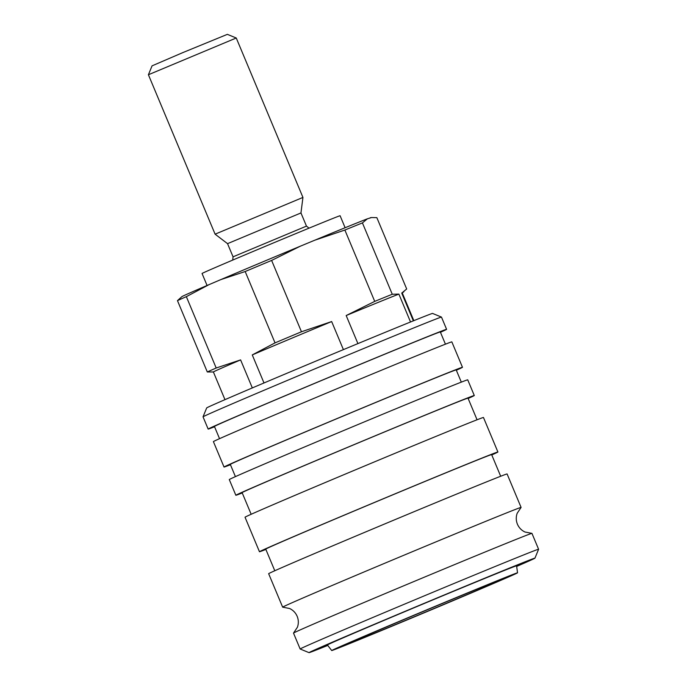 <?xml version="1.0" encoding="UTF-8"?>
<svg xmlns="http://www.w3.org/2000/svg" width="687" height="687" viewBox="0 0 687 687"><rect width="100%" height="100%" fill="white"/><g stroke="black" fill="none" stroke-linecap="round" stroke-linejoin="round"><path stroke-width="1.03" d="M345.114 227.732L340.099 215.735A74.814 0.644 157.3 0 0 258.252 249.295A74.814 0.644 157.3 0 0 202.055 273.486L207.07 285.483M309.03 228.153L306.471 226.117L300.958 212.944L227.543 243.653L215.1 234.173L148.409 74.746L236.251 38L227.354 34.35L182.716 52.65L152.059 65.849L148.409 74.746M300.958 212.944L302.941 197.427L215.1 234.173M343.406 349.631L331.658 321.559L301.464 331.769L271.623 260.425L300.167 246.264A102.363 0.876 157.3 0 0 258.784 263.559A102.363 0.876 157.3 0 0 220.767 279.626L245.182 271.528L275.032 342.873L252.266 354.921L263.997 382.968M271.623 260.425A110.358 0.945 157.3 0 0 258.235 266.041A110.358 0.945 157.3 0 0 245.182 271.528M301.464 331.769A110.358 0.945 157.3 0 0 288.076 337.386A110.358 0.945 157.3 0 0 275.032 342.873M331.658 321.559A102.363 0.876 157.3 0 0 290.275 338.854A102.363 0.876 157.3 0 0 252.266 354.921M410.534 321.988L398.872 294.113L392.268 294.251L362.427 222.906L367.382 218.818L371.555 217.539L376.845 217.642L406.687 288.987L401.732 293.074L413.351 320.855M209.106 284.607A102.363 0.876 157.3 0 0 181.926 296.621L177.461 300.623L207.302 371.968L213.391 371.968A102.363 0.876 157.3 0 1 240.605 359.902L216.19 368L186.349 296.655L209.106 284.607L220.767 279.626M252.327 387.923L240.605 359.902M300.167 246.264L314.68 240.244L344.874 230.042L374.724 301.387L346.179 315.539L357.918 343.603M398.872 294.113A102.363 0.876 157.3 0 0 346.179 315.539M216.19 368A110.358 0.945 157.3 0 0 207.302 371.968M392.268 294.251A110.358 0.945 157.3 0 0 374.724 301.387M186.349 296.655A110.358 0.945 157.3 0 0 177.461 300.623M362.427 222.906A110.358 0.945 157.3 0 0 344.874 230.042M367.382 218.818A102.363 0.876 157.3 0 0 314.68 240.244M371.555 217.539L370.697 217.65A102.363 0.876 157.3 0 0 370.233 217.779M413.84 320.657L402.256 292.954A102.363 0.876 157.3 0 0 401.732 293.074M516.667 566.423A122.432 1.048 157.3 0 0 534.941 558.162L538.591 549.265A129.233 1.108 157.3 0 0 538.591 549.248L531.944 533.37A129.233 1.108 157.3 0 0 531.901 533.352A129.233 1.108 157.3 0 0 529.875 534.014A129.233 1.108 157.3 0 0 390.577 591.318A129.233 1.108 157.3 0 0 293.529 633.071A129.233 1.108 157.3 0 0 293.504 633.105L300.15 648.992A129.233 1.108 157.3 0 0 300.159 649L309.056 652.65A122.432 1.048 157.3 0 0 327.768 645.437M517.534 572.812A100.714 0.867 157.3 0 0 407.357 617.974A100.714 0.867 157.3 0 0 331.709 650.537A100.714 0.867 157.3 0 0 441.878 605.376A100.714 0.867 157.3 0 0 517.534 572.812L516.59 565.83A102.535 0.876 157.3 0 0 404.42 611.808A102.535 0.876 157.3 0 0 327.398 644.964A102.535 0.876 157.3 0 0 327.407 644.964L327.227 644.552M516.65 566.286A114.944 0.988 157.3 0 0 528.037 561.039A114.944 0.988 157.3 0 0 402.29 612.589A114.944 0.988 157.3 0 0 315.951 649.756A114.944 0.988 157.3 0 0 327.682 645.333M538.591 549.248A129.233 1.108 157.3 0 0 397.223 607.205A129.233 1.108 157.3 0 0 300.15 648.992M534.941 558.162A122.432 1.048 157.3 0 0 401.01 613.053A122.432 1.048 157.3 0 0 309.056 652.65M531.901 533.352L524.997 532.021C521.493 530.373 518.968 527.762 517.414 524.198C515.963 520.583 515.885 516.959 517.165 513.301L521.064 507.453A129.233 1.108 157.3 0 0 521.089 507.41A129.233 1.108 157.3 0 0 519.011 508.062A129.233 1.108 157.3 0 0 379.722 565.367A129.233 1.108 157.3 0 0 282.649 607.153A129.233 1.108 157.3 0 0 282.692 607.162L289.596 608.493C293.1 610.15 295.625 612.761 297.17 616.325C298.622 619.932 298.708 623.564 297.428 627.214L293.529 633.071M521.089 507.41L507.092 473.961A129.233 1.108 157.3 0 0 365.724 531.91A129.233 1.108 157.3 0 0 268.651 573.697L282.649 607.153M500.686 476.254L491.634 454.622A122.432 1.048 157.3 0 0 357.704 509.522A122.432 1.048 157.3 0 0 265.74 549.111L274.791 570.751M491.772 454.949A129.233 1.108 157.3 0 0 497.903 451.994L483.468 417.49A129.233 1.108 157.3 0 0 342.1 475.438A129.233 1.108 157.3 0 0 245.027 517.225L259.463 551.738A129.233 1.108 157.3 0 0 265.878 549.437M497.903 451.994A129.233 1.108 157.3 0 0 356.536 509.952A129.233 1.108 157.3 0 0 259.463 551.738M477.061 419.783L468.01 398.151A122.432 1.048 157.3 0 0 334.08 453.051A122.432 1.048 157.3 0 0 242.116 492.639L251.167 514.28M468.148 398.477A129.233 1.108 157.3 0 0 474.288 395.523L467.727 379.842A129.233 1.108 157.3 0 0 326.351 437.791A129.233 1.108 157.3 0 0 229.286 479.578L235.847 495.267A129.233 1.108 157.3 0 0 242.253 492.974M474.288 395.523A129.233 1.108 157.3 0 0 332.92 453.48A129.233 1.108 157.3 0 0 235.847 495.267M461.312 382.135L456.202 369.915A122.432 1.048 157.3 0 0 322.272 424.815A122.432 1.048 157.3 0 0 230.308 464.403L235.418 476.632M456.34 370.241A129.233 1.108 157.3 0 0 462.471 367.287L451.84 341.877A129.233 1.108 157.3 0 0 310.472 399.834A129.233 1.108 157.3 0 0 213.399 441.621L224.031 467.031A129.233 1.108 157.3 0 0 230.446 464.738M462.471 367.287A129.233 1.108 157.3 0 0 321.104 425.244A129.233 1.108 157.3 0 0 224.031 467.031M445.434 344.178L440.315 331.95A122.432 1.048 157.3 0 0 306.393 386.858A122.432 1.048 157.3 0 0 214.43 426.447L219.539 438.667M203.034 416.829L206.684 407.923A122.432 1.048 157.3 0 1 298.647 368.344A122.432 1.048 157.3 0 1 432.57 313.435L441.466 317.085A129.233 1.108 157.3 0 0 441.466 317.085A129.233 1.108 157.3 0 0 300.107 375.05A129.233 1.108 157.3 0 0 203.034 416.829A129.233 1.108 157.3 0 0 203.034 416.837L208.152 429.074A129.233 1.108 157.3 0 0 214.567 426.773M440.453 332.285A129.233 1.108 157.3 0 0 446.593 329.331A129.233 1.108 157.3 0 0 305.226 387.279A129.233 1.108 157.3 0 0 208.152 429.074M439.07 606.398A84.338 0.721 -22.7 0 1 346.815 644.208A84.338 0.721 -22.7 0 1 410.165 616.943A84.338 0.721 -22.7 0 1 502.42 579.124A84.338 0.721 -22.7 0 1 439.07 606.398M306.471 226.117L233.056 256.826L227.543 243.653M224.975 399.662L213.382 371.959M302.941 197.427L236.259 38M233.056 256.826L232.713 260.081M402.264 292.963L403.913 291.692M331.709 650.537L327.407 644.964M446.593 329.331L441.475 317.093"/></g></svg>
